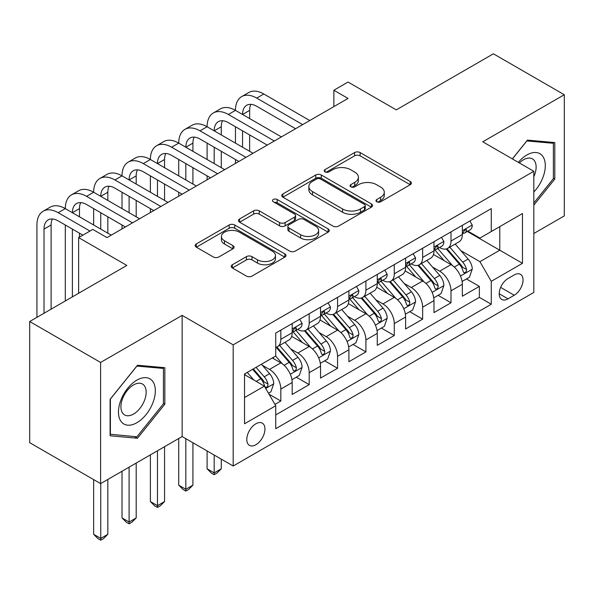 <?xml version="1.0" encoding="UTF-8"?>
<svg xmlns="http://www.w3.org/2000/svg" width="594" height="594" viewBox="0 0 594 594"><rect width="100%" height="100%" fill="white"/><g stroke="black" fill="none" stroke-linecap="round" stroke-linejoin="round"><path stroke-width="0.89" d="M376.774 201.789A2.755 1.589 0 0 0 380.672 201.789L410.246 184.712A3.935 2.272 0 0 0 411.404 183.108A3.935 2.272 0 0 0 410.246 181.497L360.142 152.569A3.935 2.272 0 0 0 354.573 152.569L324.992 169.646A2.755 1.589 0 0 0 324.19 170.768A2.755 1.589 0 0 0 324.992 171.896A2.755 1.589 0 0 0 328.89 171.896L332.722 169.684A12.6 7.277 0 0 1 350.534 169.684L354.715 172.097A12.6 7.277 0 0 1 358.405 177.242A12.6 7.277 0 0 1 354.715 182.38L350.883 184.593A2.755 1.589 0 0 0 350.074 185.714A2.755 1.589 0 0 0 350.883 186.843A2.755 1.589 0 0 0 354.781 186.843L358.613 184.63A12.6 7.277 0 0 1 376.425 184.63L380.598 187.043A12.6 7.277 0 0 1 384.288 192.189A12.6 7.277 0 0 1 380.598 197.327L376.774 199.539A2.755 1.589 0 0 0 375.965 200.668A2.755 1.589 0 0 0 376.774 201.789L376.774 199.539M255.88 444.735A12.838 7.41 120 0 0 264.263 433.42A12.838 7.41 120 0 0 262.296 423.136A12.838 7.41 120 0 0 255.88 423.774A12.838 7.41 120 0 0 247.49 435.083A12.838 7.41 120 0 0 249.458 445.366A12.838 7.41 120 0 0 255.88 444.735M232.365 264.753A3.935 2.272 0 0 0 231.214 266.357A3.935 2.272 0 0 0 232.365 267.968L246.421 276.084A3.935 2.272 0 0 0 251.99 276.084L284.838 257.12A3.935 2.272 0 0 0 285.989 255.509A3.935 2.272 0 0 0 284.838 253.905L234.727 224.978A3.935 2.272 0 0 0 229.165 224.978L196.317 243.941A3.935 2.272 0 0 0 195.159 245.545A3.935 2.272 0 0 0 196.317 247.156L213.298 256.957A3.935 2.272 0 0 0 218.859 256.957L232.922 248.841A3.935 2.272 0 0 0 234.073 247.23A3.935 2.272 0 0 0 232.922 245.626L224.502 240.763A10.529 6.081 0 0 1 221.413 236.464A10.529 6.081 0 0 1 227.918 230.851A10.529 6.081 0 0 1 239.389 232.165L272.379 251.21A10.529 6.081 0 0 1 275.468 255.509A10.529 6.081 0 0 1 268.963 261.13A10.529 6.081 0 0 1 257.484 259.808L251.99 256.638A3.935 2.272 0 0 0 246.421 256.638L232.365 264.753L232.365 267.968M533.813 233.509L564.3 215.904L564.3 94.736L493.399 53.802L396.265 109.883L348.047 82.046L333.873 90.236L348.047 98.426L106.979 237.6L92.805 229.418L78.623 237.6L78.623 293.273M100.601 362.451L100.601 483.62L182.143 436.545L182.143 315.377L100.601 362.451L29.7 321.517L126.834 265.436L78.623 237.6M182.143 315.377L233.19 344.854L533.813 171.287L533.813 292.456L233.19 466.023L233.19 344.854M564.3 94.736L482.766 141.81L533.813 171.287M332.996 226.099A3.935 2.272 0 0 0 338.565 226.099L371.413 207.135A3.935 2.272 0 0 0 372.564 205.524A3.935 2.272 0 0 0 371.413 203.92L321.309 174.992A3.935 2.272 0 0 0 315.741 174.992L282.893 193.956A3.935 2.272 0 0 0 281.734 195.56A3.935 2.272 0 0 0 282.893 197.171L332.996 226.099M274.383 202.383A2.755 1.589 0 0 1 277.183 202.777L277.183 199.502L328.126 228.913A3.935 2.272 0 0 1 329.276 230.517A3.935 2.272 0 0 1 328.126 232.128L295.277 251.091A3.935 2.272 0 0 1 289.709 251.091L239.605 222.163L239.605 218.948A3.935 2.272 0 0 0 238.446 220.552A3.935 2.272 0 0 0 239.605 222.163M239.605 218.948L253.66 210.833A3.935 2.272 0 0 1 259.229 210.833L279.551 222.564A3.935 2.272 0 0 0 285.12 222.564L294.446 217.181A3.935 2.272 0 0 0 295.597 215.57A3.935 2.272 0 0 0 294.446 213.966L273.285 201.752A2.755 1.589 0 0 1 272.475 200.624A2.755 1.589 0 0 1 274.183 199.153A2.755 1.589 0 0 1 277.183 199.502M100.601 483.62L29.7 442.686L29.7 321.517M274.948 404.41L280.836 401.017L269.067 394.223M262.37 365.303L269.49 369.416A16.045 9.259 60 0 1 280.836 389.063L292.181 382.514L292.181 394.468L309.192 384.637L296.287 377.19M290.733 348.93L297.854 353.036A16.045 9.259 60 0 1 309.192 372.69L320.537 366.134L320.537 378.088L337.555 368.265L324.651 360.818M319.089 332.551L326.21 336.664A16.045 9.259 60 0 1 337.555 356.311L348.901 349.762L348.901 361.716L365.919 351.893L353.014 344.446M347.453 316.179L354.573 320.292A16.045 9.259 60 0 1 365.919 339.939L377.264 333.39L377.264 345.344L394.275 335.521L381.37 328.066M375.809 299.807L382.93 303.92A16.045 9.259 60 0 1 394.275 323.567L405.62 317.018L405.62 328.972L422.638 319.141L409.734 311.694M404.172 283.435L411.293 287.541A16.045 9.259 60 0 1 422.638 307.195L433.984 300.646L433.984 312.593L451.002 302.769L451.002 290.815A16.045 9.259 -120 0 0 439.657 271.168L432.536 267.055M438.097 295.322L451.002 302.769M292.181 382.514A16.045 9.259 -120 0 0 280.836 362.86L272.327 357.952M320.537 366.134A16.045 9.259 -120 0 0 309.192 346.488L291.654 336.36M348.901 349.762A16.045 9.259 -120 0 0 337.555 330.116L320.018 319.988M377.264 333.39A16.045 9.259 -120 0 0 365.919 313.743L348.381 303.616M405.62 317.018A16.045 9.259 -120 0 0 394.275 297.364L376.737 287.244M433.984 300.646A16.045 9.259 -120 0 0 422.638 280.992L405.101 270.864M514.241 274.933L508.004 278.534A12.437 7.18 120 0 0 499.881 289.493A12.437 7.18 120 0 0 501.789 299.458A12.437 7.18 120 0 0 508.004 298.841L514.241 295.24A12.437 7.18 120 0 0 522.364 284.281A12.437 7.18 120 0 0 520.463 274.317A12.437 7.18 120 0 0 514.241 274.933M244.535 397.579L264.382 386.115L275.727 405.761L275.727 428.69L491.268 304.247L491.268 281.318L479.93 261.672L460.892 250.683M275.727 405.761L244.535 423.774L244.535 373.997L275.727 355.984L275.727 333.063L491.268 208.62L491.268 231.541L522.468 213.536L522.468 263.313L491.268 281.318M297.705 329.373L297.854 329.462A16.045 9.259 60 0 0 305.873 330.257L317.218 323.708A16.045 9.259 -120 0 0 320.537 316.357L320.537 307.187M326.061 313.001L326.21 313.083A16.045 9.259 60 0 0 334.236 313.877L345.574 307.328A16.045 9.259 -120 0 0 348.901 299.985L348.901 290.815M354.425 296.629L354.573 296.71A16.045 9.259 60 0 0 362.592 297.505L373.938 290.956A16.045 9.259 -120 0 0 377.264 283.613L377.264 274.443M382.781 280.249L382.93 280.338A16.045 9.259 60 0 0 390.956 281.133L402.301 274.584A16.045 9.259 -120 0 0 405.62 267.241L405.62 258.071M411.145 263.877L411.293 263.966A16.045 9.259 60 0 0 419.312 264.761L430.657 258.212A16.045 9.259 -120 0 0 433.984 250.861L433.984 241.691M275.727 414.931L479.358 297.371L479.358 286.397L462.34 296.22L462.34 284.266A16.045 9.259 -120 0 0 451.002 264.62L433.457 254.492M439.508 247.505L439.657 247.587A16.045 9.259 -120 0 0 447.676 248.381A16.045 9.259 -120 0 0 451.002 241.038L451.002 231.868M447.676 248.381L459.021 241.832A16.045 9.259 -120 0 0 462.34 234.489L462.34 225.319M280.836 330.116L280.836 339.285A16.045 9.259 60 0 1 277.509 346.629A16.045 9.259 60 0 1 275.727 347.275M277.509 346.629L288.855 340.08A16.045 9.259 -120 0 0 292.181 332.737L292.181 323.567M309.192 313.743L309.192 322.913A16.045 9.259 60 0 1 305.873 330.257M337.555 297.364L337.555 306.534A16.045 9.259 60 0 1 334.236 313.877M365.919 280.992L365.919 290.162A16.045 9.259 60 0 1 362.592 297.505M394.275 264.62L394.275 273.789A16.045 9.259 60 0 1 390.956 281.133M422.638 248.247L422.638 257.417A16.045 9.259 60 0 1 419.312 264.761M422.638 307.195L422.638 319.141M394.275 323.567L394.275 335.521M365.919 339.939L365.919 351.893M337.555 356.311L337.555 368.265M309.192 372.69L309.192 384.637M280.836 389.063L280.836 401.017M264.382 386.115L244.535 374.651M479.93 261.672L499.777 250.208L499.777 226.633L522.468 213.536M467.3 231.46L522.468 263.313M467.864 231.133L479.93 238.09L491.268 231.541M182.143 436.545L233.19 466.023M333.873 90.236L333.873 106.608M466.453 278.95L479.358 286.397M479.358 297.371L491.268 304.247M533.813 205.16L554.796 179.054L554.796 142.56L527.427 140.117L512.34 158.888M110.105 435.796L137.474 438.238L164.842 404.195L164.842 367.701L137.474 365.258L110.105 399.309L110.105 435.796M553.378 178.237L554.796 179.054M163.424 403.378L164.842 404.195M134.578 436.575L137.474 438.238M377.873 202.175L380.598 200.601A12.6 7.277 0 0 0 384.288 195.463L384.288 192.189M358.405 177.242L358.405 180.517A12.6 7.277 0 0 1 354.715 185.655L351.982 187.229M410.194 184.741L360.142 155.843A3.935 2.272 0 0 0 354.573 155.843L326.099 172.282M371.361 207.165L321.309 178.267A3.935 2.272 0 0 0 315.741 178.267L282.944 197.201M364.456 206.653A2.755 1.589 0 0 0 365.265 205.524A2.755 1.589 0 0 0 364.456 204.403L320.47 179.009A2.755 1.589 0 0 0 316.572 179.009L312.541 181.341A12.6 7.277 0 0 0 308.85 186.479A12.6 7.277 0 0 0 312.541 191.624L342.604 208.984A12.6 7.277 0 0 0 360.417 208.984L364.456 206.653L364.456 209.927A2.755 1.589 0 0 0 365.265 208.798L365.265 205.524M308.85 186.479L308.85 189.753A12.6 7.277 0 0 0 312.541 194.899L312.541 191.624M364.456 209.927L360.417 212.258A12.6 7.277 0 0 1 342.604 212.258L312.541 194.899M239.657 222.193L253.66 214.107L253.66 210.833M295.597 215.57L295.597 218.844A3.935 2.272 0 0 1 294.446 220.456L285.12 225.839A3.935 2.272 0 0 1 279.551 225.839L259.229 214.107A3.935 2.272 0 0 0 253.66 214.107M277.183 202.777L328.074 232.157M300.638 234.741A10.529 6.081 0 0 0 312.11 236.056A10.529 6.081 0 0 0 318.614 230.435A10.529 6.081 0 0 0 315.533 226.136L303.905 219.431A3.935 2.272 0 0 0 298.337 219.431L289.011 224.814A3.935 2.272 0 0 0 287.86 226.418A3.935 2.272 0 0 0 289.011 228.029L300.638 234.741L300.638 238.016A10.529 6.081 0 0 0 312.11 239.33A10.529 6.081 0 0 0 318.614 233.717L318.614 230.435M287.86 226.418L287.86 229.692A3.935 2.272 0 0 0 289.011 231.304L289.011 228.029M300.638 238.016L289.011 231.304M275.468 255.509L275.468 258.784A10.529 6.081 0 0 1 268.963 264.404A10.529 6.081 0 0 1 257.484 263.083L251.99 259.912A3.935 2.272 0 0 0 246.421 259.912L232.417 267.998M221.413 236.464L221.413 239.738A10.529 6.081 0 0 0 224.502 244.037L224.502 240.763M232.87 248.871L224.502 244.037M284.786 257.15L234.727 228.252A3.935 2.272 0 0 0 229.165 228.252L196.369 247.186M462.102 281.459L469.431 277.227L472.267 269.037A10.625 6.133 -120 0 0 468.131 259.058L455.175 244.06M452.576 265.659L437.763 248.507M444.149 260.662L435.551 250.713A25.468 14.702 -120 0 0 434.763 249.822M446.228 248.96L459.34 264.137A10.625 6.133 60 0 1 463.127 271.458L463.899 272.72L465.34 272.512L466.297 271.347L466.528 269.49A10.625 6.133 -120 0 0 462.741 262.169L449.784 247.171M447 248.715L461.085 265.021A5.413 3.126 60 0 1 462.451 267.137L466.528 269.49M469.861 220.983L472.267 225.156A10.625 6.133 60 0 1 470.069 229.863L464.679 232.967A10.625 6.133 -120 0 0 466.528 230.524L466.305 229.581L464.976 229.841L463.127 232.484A10.625 6.133 60 0 1 462.34 233.999M36.932 317.344L36.932 224.992A30.079 17.367 60 0 1 43.162 211.226L50.252 207.128A30.079 17.367 60 0 1 65.295 208.62A30.079 17.367 60 0 1 71.525 194.847L78.616 190.756A30.079 17.367 60 0 1 93.652 192.248A30.079 17.367 60 0 1 99.881 178.475L106.972 174.384A30.079 17.367 60 0 1 122.015 175.869A30.079 17.367 60 0 1 128.245 162.103L135.335 158.011A30.079 17.367 60 0 1 150.379 159.496A30.079 17.367 60 0 1 156.608 145.73L163.692 141.632A30.079 17.367 60 0 1 178.735 143.124A30.079 17.367 60 0 1 184.964 129.351L192.055 125.26A30.079 17.367 60 0 1 207.098 126.752A30.079 17.367 60 0 1 213.328 112.979L220.419 108.888A30.079 17.367 60 0 1 235.454 110.373A30.079 17.367 60 0 1 241.684 96.607L248.775 92.516A30.079 17.367 60 0 1 263.818 94.001L309.764 120.53M241.684 96.607A30.079 17.367 60 0 1 256.727 98.099L302.673 124.621M462.696 233.472L462.741 233.472A10.625 6.133 -120 0 0 464.679 232.967M295.582 128.712L256.727 106.281A20.055 11.576 -120 0 0 246.703 105.287A20.055 11.576 -120 0 0 242.545 114.471L249.636 110.38L249.636 118.562M250.891 104.366A20.055 11.576 -120 0 0 249.636 110.38M242.545 130.843L242.545 147.215M249.636 134.935L249.636 151.314M235.454 163.424L235.454 159.496M235.454 143.124L235.454 126.752M533.813 191.988A26.069 15.05 120 0 0 544.958 161.746A26.069 15.05 120 0 0 526.863 154.997A26.069 15.05 120 0 0 518.324 162.348M533.813 176.804A17.85 10.306 120 0 0 532.432 158.888A17.85 10.306 120 0 0 523.507 159.771A17.85 10.306 120 0 0 519.379 162.956M512.399 158.925L526.863 140.927L553.378 143.295L553.378 178.653L533.813 202.992M551.626 142.278L553.378 143.295M152.866 402.851A26.069 15.05 120 0 0 146.124 377.665A26.069 15.05 120 0 0 120.938 400A26.069 15.05 120 0 0 127.688 425.178A26.069 15.05 120 0 0 152.866 402.851M144.476 400.46A17.85 10.306 120 0 0 142.471 384.028A17.85 10.306 120 0 0 122.616 398.507A17.85 10.306 120 0 0 124.621 414.939A17.85 10.306 120 0 0 144.476 400.46M110.387 434.414L110.387 399.057L136.902 366.067L163.424 368.436L163.424 403.794L136.902 436.783L110.105 434.244M161.665 367.419L163.424 368.436M433.746 297.832L441.075 293.599L443.904 285.417A10.625 6.133 -120 0 0 439.768 275.43L426.811 260.432M424.213 282.031L409.407 264.887M415.785 277.034L407.194 267.085A25.468 14.702 -120 0 0 406.4 266.201M417.872 265.332L430.977 280.509A10.625 6.133 60 0 1 434.763 287.83L435.543 289.092L436.976 288.892L437.934 287.719L438.172 285.87A10.625 6.133 -120 0 0 434.377 278.541L421.421 263.543M418.644 265.087L432.722 281.393A5.413 3.126 60 0 1 434.088 283.509L438.172 285.87M405.383 314.204L412.711 309.979L415.548 301.789A10.625 6.133 -120 0 0 411.404 291.81L398.448 276.804M395.856 298.403L381.044 281.259M387.429 293.414L378.831 283.457A25.468 14.702 -120 0 0 378.044 282.573M389.508 281.712L402.613 296.881A10.625 6.133 60 0 1 406.407 304.202L407.18 305.464L408.613 305.264L409.578 304.098L409.808 302.242A10.625 6.133 -120 0 0 406.021 294.921L393.065 279.915M390.28 281.459L404.366 297.765A5.413 3.126 60 0 1 405.724 299.881L409.808 302.242M377.019 330.583L384.348 326.351L387.184 318.161A10.625 6.133 -120 0 0 383.048 308.182L370.092 293.176M367.493 314.775L352.68 297.631M359.066 309.786L350.467 299.836A25.468 14.702 -120 0 0 349.68 298.945M361.152 298.084L374.257 313.261A10.625 6.133 60 0 1 378.044 320.582L378.816 321.837L380.257 321.636L381.214 320.47L381.445 318.614A10.625 6.133 -120 0 0 377.658 311.293L364.701 296.287M361.917 297.832L376.002 314.137A5.413 3.126 60 0 1 377.368 316.26L381.445 318.614M214.189 455.049L214.189 472.898L221.28 468.807L221.28 459.14M221.28 468.807L217.025 473.062L214.189 474.703L211.353 473.062L207.098 468.807L207.098 450.957M207.098 468.807L214.189 472.898L214.189 474.703M348.663 346.955L355.992 342.723L358.828 334.533A10.625 6.133 -120 0 0 354.685 324.554L341.728 309.556M339.129 331.155L324.324 314.003M330.702 326.158L322.111 316.208A25.468 14.702 -120 0 0 321.317 315.317M332.788 314.456L345.894 329.633A10.625 6.133 60 0 1 349.68 336.954L350.46 338.216L351.893 338.008L352.858 336.843L353.088 334.986A10.625 6.133 -120 0 0 349.294 327.665L336.338 312.667M333.561 314.211L347.639 330.516A5.413 3.126 60 0 1 349.005 332.633L353.088 334.986M185.825 438.676L185.825 489.27L192.916 485.179L192.916 442.768M192.916 485.179L188.662 489.434L185.825 491.075L182.989 489.434L178.735 485.179L178.735 438.513M178.735 485.179L185.825 489.27L185.825 491.075M441.498 237.355L443.904 241.528A10.625 6.133 60 0 1 441.706 246.235L436.315 249.346A10.625 6.133 -120 0 0 438.172 246.896L437.949 245.953L436.62 246.22L434.763 248.864A10.625 6.133 60 0 1 433.984 250.371M213.328 112.979A30.079 17.367 60 0 1 228.363 114.471L235.454 110.373L281.4 136.902M228.363 114.471L274.309 140.993M434.34 249.844L434.377 249.844A10.625 6.133 -120 0 0 436.315 249.346M267.218 145.092L228.363 122.654A20.055 11.576 -120 0 0 218.34 121.666A20.055 11.576 -120 0 0 214.189 130.843L221.28 126.752L221.28 134.935M222.535 120.738A20.055 11.576 -120 0 0 221.28 126.752M214.189 147.215L214.189 163.595M221.28 151.314L221.28 167.686M207.098 179.804L207.098 175.869M207.098 159.496L207.098 143.124M413.134 253.727L415.548 257.907A10.625 6.133 60 0 1 413.35 262.607L407.959 265.718A10.625 6.133 -120 0 0 409.808 263.268L409.585 262.325L408.256 262.593L406.407 265.236A10.625 6.133 60 0 1 405.62 266.751M184.964 129.351A30.079 17.367 60 0 1 200.007 130.843L207.098 126.752L253.044 153.274M200.007 130.843L245.953 157.365M405.977 266.216L406.021 266.216A10.625 6.133 -120 0 0 407.959 265.718M238.862 161.464L200.007 139.033A20.055 11.576 -120 0 0 189.976 138.038A20.055 11.576 -120 0 0 185.825 147.215L192.916 143.124L192.916 151.314M194.171 137.11A20.055 11.576 -120 0 0 192.916 143.124M185.825 163.595L185.825 179.967M192.916 167.686L192.916 184.058M178.735 196.176L178.735 192.248M178.735 175.869L178.735 159.496M384.778 270.107L387.184 274.279A10.625 6.133 60 0 1 384.986 278.98L379.596 282.091A10.625 6.133 -120 0 0 381.445 279.648L381.222 278.705L379.893 278.965L378.044 281.608A10.625 6.133 60 0 1 377.264 283.123M156.608 145.73A30.079 17.367 60 0 1 171.644 147.215L178.735 143.124L224.681 169.646M171.644 147.215L217.59 173.745M377.613 282.588L377.658 282.588A10.625 6.133 -120 0 0 379.596 282.091M210.499 177.836L171.644 155.405A20.055 11.576 -120 0 0 161.62 154.41A20.055 11.576 -120 0 0 157.462 163.595L164.553 159.496L164.553 167.686M165.808 153.49A20.055 11.576 -120 0 0 164.553 159.496M157.462 179.967L157.462 196.339M164.553 184.058L164.553 200.43M150.379 212.548L150.379 208.62M150.379 192.248L150.379 175.869M356.415 286.479L358.828 290.652A10.625 6.133 60 0 1 356.623 295.352L351.24 298.463A10.625 6.133 -120 0 0 353.088 296.02L352.866 295.077L351.537 295.337L349.68 297.98A10.625 6.133 60 0 1 348.901 299.495M128.245 162.103A30.079 17.367 60 0 1 143.288 163.595L150.379 159.496L196.317 186.026M143.288 163.595L189.226 190.117M349.257 298.968L349.294 298.968A10.625 6.133 -120 0 0 351.24 298.463M182.135 194.208L143.288 171.777A20.055 11.576 -120 0 0 133.256 170.782A20.055 11.576 -120 0 0 129.106 179.967L136.197 175.869L136.197 184.058M137.452 169.862A20.055 11.576 -120 0 0 136.197 175.869M129.106 196.339L129.106 212.711M136.197 200.43L136.197 216.81M122.015 228.92L122.015 224.992M122.015 208.62L122.015 192.248M320.3 363.328L327.628 359.095L330.464 350.906A10.625 6.133 -120 0 0 326.329 340.926L313.365 325.928M310.773 347.527L295.961 330.375M302.346 342.53L293.748 332.581A25.468 14.702 -120 0 0 292.961 331.697M304.425 330.828L317.53 346.005A10.625 6.133 60 0 1 321.324 353.326L322.097 354.588L323.53 354.388L324.495 353.215L324.725 351.366A10.625 6.133 -120 0 0 320.938 344.037L307.982 329.039M305.197 330.583L319.282 346.889A5.413 3.126 60 0 1 320.649 349.005L324.725 351.366M157.462 450.794L157.462 505.65L164.553 501.551L164.553 446.695M164.553 501.551L160.298 505.813L157.462 507.447L154.626 505.813L150.379 501.551L150.379 454.885M150.379 501.551L157.462 505.65L157.462 507.447M328.051 302.851L330.464 307.024A10.625 6.133 60 0 1 328.267 311.731L322.876 314.842A10.625 6.133 -120 0 0 324.725 312.392L324.502 311.449L323.173 311.716L321.324 314.36A10.625 6.133 60 0 1 320.537 315.867M99.881 178.475A30.079 17.367 60 0 1 114.924 179.967L122.015 175.869L167.961 202.398M114.924 179.967L160.87 206.489M320.894 315.34L320.938 315.34A10.625 6.133 -120 0 0 322.876 314.842M153.779 210.588L114.924 188.15A20.055 11.576 -120 0 0 104.9 187.162A20.055 11.576 -120 0 0 100.742 196.339L107.833 192.248L107.833 200.43M109.088 186.234A20.055 11.576 -120 0 0 107.833 192.248M100.742 212.711L100.742 229.084M107.833 216.81L107.833 233.182M93.652 224.992L93.652 208.62M291.944 379.7L299.272 375.467L302.101 367.285A10.625 6.133 -120 0 0 297.965 357.306L285.009 342.3M282.41 363.899L275.623 356.044M273.983 358.91L272.884 357.633M276.069 347.208L289.174 362.377A10.625 6.133 60 0 1 292.961 369.698L293.733 370.96L295.173 370.76L296.131 369.594L296.369 367.738A10.625 6.133 -120 0 0 292.575 360.417L279.618 345.411M276.834 346.955L290.919 363.261A5.413 3.126 60 0 1 292.285 365.377L296.369 367.738M129.106 467.166L129.106 522.022L136.197 517.931L136.197 463.075M136.197 517.931L131.942 522.185L129.106 523.819L126.27 522.185L122.015 517.931L122.015 471.257M122.015 517.931L129.106 522.022L129.106 523.819M299.695 319.223L302.101 323.403A10.625 6.133 60 0 1 299.903 328.103L294.513 331.214A10.625 6.133 -120 0 0 296.369 328.764L296.139 327.821L294.817 328.088L292.961 330.732A10.625 6.133 60 0 1 292.181 332.246M71.525 194.847A30.079 17.367 60 0 1 86.561 196.339L93.652 192.248L139.597 218.77M86.561 196.339L132.507 222.861M292.53 331.712L292.575 331.712A10.625 6.133 -120 0 0 294.513 331.214M125.416 226.96L86.561 204.529A20.055 11.576 -120 0 0 76.537 203.534A20.055 11.576 -120 0 0 72.386 212.711L79.47 208.62L79.47 216.81M80.732 202.606A20.055 11.576 -120 0 0 79.47 208.62M72.386 229.084L72.386 296.874M79.47 233.182L79.47 237.11M65.295 300.965L65.295 224.992M268.495 393.235L270.909 391.847L273.745 383.657A10.625 6.133 -120 0 0 269.602 373.678L261.449 364.233M253.831 380.019L247.267 372.416M245.619 375.282L244.535 374.02M252.65 369.305L260.811 378.757A10.625 6.133 60 0 1 264.605 386.078L265.377 387.333L266.81 387.132L267.775 385.966L268.005 384.11A10.625 6.133 -120 0 0 264.219 376.789L256.059 367.344M253.311 368.926L262.563 379.633A5.413 3.126 60 0 1 263.922 381.756L268.005 384.11M100.742 483.538L100.742 538.394L107.833 534.303L107.833 479.447M107.833 534.303L103.579 538.558L100.742 540.198L97.906 538.558L93.652 534.303L93.652 479.61M93.652 534.303L100.742 538.394L100.742 540.198M43.162 211.226A30.079 17.367 60 0 1 58.205 212.711L65.295 208.62L111.234 235.142M58.205 212.711L89.969 231.051M82.878 235.142L58.205 220.901A20.055 11.576 -120 0 0 48.173 219.906A20.055 11.576 -120 0 0 44.023 229.091L44.023 313.246M52.369 218.986A20.055 11.576 -120 0 0 51.114 224.992L51.114 309.155M269.49 369.416L280.836 362.86M297.854 353.036L309.192 346.488M326.21 336.664L337.555 330.116M354.573 320.292L365.919 313.743M382.93 303.92L394.275 297.364M411.293 287.541L422.638 280.992M439.657 271.168L451.002 264.62M451.002 241.038L462.34 234.489M280.836 339.285L292.181 332.737M309.192 322.913L320.537 316.357M337.555 306.534L348.901 299.985M365.919 290.162L377.264 283.613M394.275 273.789L405.62 267.241M422.638 257.417L433.984 250.861M451.002 290.815L462.34 284.266M500.645 287.385L514.241 295.24M499.212 293.763L508.004 298.841M380.598 200.601L380.598 197.327M350.883 186.843L350.883 184.593M354.715 185.655L354.715 182.38M324.992 171.896L324.992 169.646M354.573 155.843L354.573 152.569M360.142 155.843L360.142 152.569M410.246 184.712L410.246 181.497M282.893 197.171L282.893 193.956M315.741 178.267L315.741 174.992M321.309 178.267L321.309 174.992M371.413 207.135L371.413 203.92M342.604 212.258L342.604 208.984M360.417 212.258L360.417 208.984M259.229 214.107L259.229 210.833M279.551 225.839L279.551 222.564M285.12 225.839L285.12 222.564M294.446 220.456L294.446 217.181M328.126 232.128L328.126 228.913M246.421 259.912L246.421 256.638M251.99 259.912L251.99 256.638M257.484 263.083L257.484 259.808M232.922 248.841L232.922 245.626M196.317 247.156L196.317 243.941M229.165 228.252L229.165 224.978M234.727 228.252L234.727 224.978M284.838 257.12L284.838 253.905M460.484 276.01L472.2 269.245M462.741 262.169L468.131 259.058M454.269 267.062L459.34 264.137M472.2 225.037L462.34 230.724M263.818 94.001L256.727 98.099M465.161 229.73L466.528 230.524M432.12 292.382L443.837 285.617M434.377 278.541L439.768 275.43M425.905 283.435L430.977 280.509M403.764 308.754L415.473 301.99M406.021 294.921L411.404 291.81M397.549 299.814L402.613 296.881M375.401 325.133L387.117 318.369M377.658 311.293L383.048 308.182M369.186 316.186L374.257 313.261M347.037 341.505L358.754 334.741M349.294 327.665L354.685 324.554M340.822 332.558L345.894 329.633M443.837 241.409L433.984 247.097M436.798 246.102L438.172 246.896M415.473 257.781L405.62 263.476M408.434 262.481L409.808 263.268M387.117 274.153L377.264 279.848M380.078 278.853L381.445 279.648M358.754 290.533L348.901 296.22M351.715 295.225L353.088 296.02M318.681 357.878L330.398 351.113M320.938 344.037L326.329 340.926M312.466 348.93L317.53 346.005M330.398 306.905L320.537 312.593M323.351 311.598L324.725 312.392M290.317 374.25L302.034 367.486M292.575 360.417L297.965 357.306M284.103 365.303L289.174 362.377M302.034 323.277L292.181 328.965M294.995 327.977L296.369 328.764M265.733 388.446L273.671 383.865M264.219 376.789L269.602 373.678M256.222 381.4L260.811 378.757M51.114 224.992L44.023 229.091"/></g></svg>
